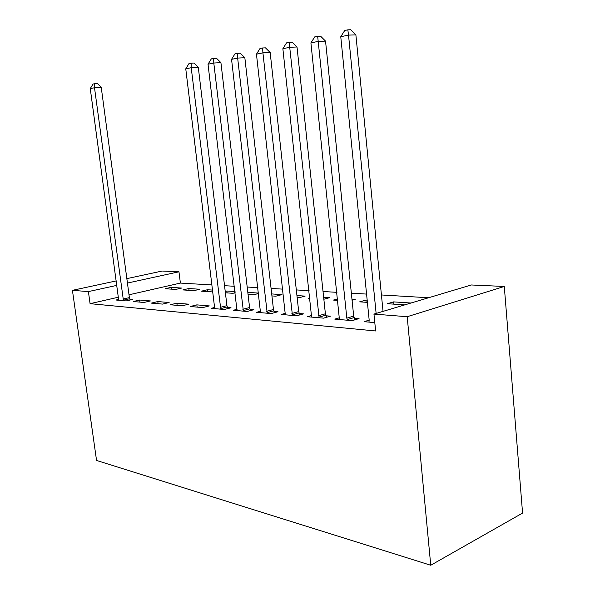 <?xml version="1.0" encoding="UTF-8"?>
<svg xmlns="http://www.w3.org/2000/svg" width="595" height="595" viewBox="0 0 595 595"><rect width="100%" height="100%" fill="white"/><g stroke="black" fill="none" stroke-linecap="round" stroke-linejoin="round"><path stroke-width="0.89" d="M428.579 297.745L381.425 294.964M366.565 294.086L351.347 293.186M336.963 292.331L323.033 291.513M309.088 290.687L296.317 289.929M282.789 289.133L271.075 288.441M257.933 287.66L247.185 287.028M234.415 286.277L224.546 285.689M212.118 284.953L180.389 283.079L178.961 271.796L127.442 283.056M471.277 284.975L504.285 286.463L522.574 513.069L430.75 565.25L96.554 460.463L72.426 290.338L88.395 291.595L90.076 303.666L375.631 330.961L373.958 314.093L471.277 284.975M126.847 278.631L162.145 271.037L178.961 271.796M393.845 304.149L393.622 301.888L387.404 303.71L404.741 304.885M393.622 301.888L410.959 303.019M339.611 317.723L334.814 319.128L352.158 320.646L359.038 318.585L354.293 318.184M337.655 298.913L333.431 300.073L337.804 300.371M351.965 299.173L355.215 299.382L352.076 300.267M285.481 313.275L281.219 314.45L296.652 315.796L303.472 313.885L299.255 313.528M296.942 295.581L305.131 296.117L298.973 297.753L297.165 297.626M237.13 309.274L233.322 310.27L247.148 311.475L253.887 309.69L250.101 309.37M247.81 292.383L258.557 293.082M258.609 293.506L253.849 294.704L248.033 294.317M190.259 306.507L202.709 307.6L209.343 305.927L196.856 304.871L190.259 306.507M207.625 291.587L207.395 289.743L201.415 291.171L212.973 291.944M207.395 289.743L212.75 290.092M151.331 303.108L162.606 304.097L169.129 302.52L157.809 301.568L151.331 303.108M171.062 287.378L165.172 288.724L175.704 289.438L181.624 288.062L171.062 287.378L171.286 289.14M118.769 299.382L115.973 300.021L126.237 300.921L132.633 299.434L129.822 299.196M180.389 283.079L129.011 294.793M118.517 297.18L90.076 303.666M133.235 301.531L143.99 302.468L150.446 300.944L139.654 300.029L133.235 301.531M188.823 288.53L182.881 289.921L193.896 290.665L199.868 289.252L188.823 288.53L189.046 290.338M170.311 304.766L182.159 305.8L188.734 304.179L176.856 303.175L170.311 304.766M227.074 292.904L226.844 291.014L225.23 291.409M226.844 291.014L235.04 291.55M235.181 292.733L232.905 293.298L225.393 292.785M214.832 307.422L211.232 308.336L224.345 309.482L231.031 307.756L227.446 307.451M271.699 293.937L281.971 294.607L275.842 296.191L271.922 295.923M260.64 311.222L256.616 312.301L271.216 313.572L277.991 311.728L274.005 311.393M309.883 298.043L308.56 298.392L309.936 298.489M323.65 297.329L329.511 297.708L323.851 299.248M311.758 315.439L307.243 316.719L323.591 318.147L330.441 316.168L325.971 315.789M366.111 302.275L365.888 300.081L359.678 301.844L367.398 302.364M365.888 300.081L367.175 300.163M369.183 320.132L364.073 321.679L374.805 322.616M504.285 286.463L407.188 316.711L373.958 314.093M407.188 316.711L430.75 565.25M116.917 285.362L88.395 291.595M116.308 280.899L72.426 290.338M139.937 302.119L139.654 300.029M158.091 303.703L157.809 301.568M177.132 305.361L176.856 303.175M197.138 307.109L196.856 304.871M123.001 299.084L129.39 297.612L101.232 87.294L94.508 87.74L123.44 300.676M90.269 88.618L92.999 84.059L94.694 83.702L94.508 87.74L90.269 88.618L118.71 300.267M129.39 297.612L130.119 300.021M94.694 83.702L97.379 83.531L101.232 87.294M220.262 307.37L226.94 305.659L198.291 67.309L191.218 67.704L220.767 309.169M185.766 68.834L188.942 63.643L191.129 63.182L191.218 67.704L185.766 68.834L214.728 308.649M226.94 305.659L227.863 308.574M191.129 63.182L193.955 63.033L198.291 67.309M242.849 309.288L249.58 307.526L220.924 62.646L213.791 63.025L243.37 311.148M208.027 64.215L211.322 58.883L213.627 58.392L213.791 63.025L208.027 64.215L237.003 310.59M249.58 307.526L250.554 310.575M213.627 58.392L216.483 58.25L220.924 62.646M266.694 311.326L273.469 309.497L244.843 57.722L237.65 58.079L267.229 313.23M231.559 59.344L234.966 53.855L237.405 53.334L237.65 58.079L231.559 59.344L260.506 312.643M273.469 309.497L274.496 312.68M237.405 53.334L240.283 53.2L244.843 57.722M291.885 313.468L298.697 311.579L270.167 52.509L262.916 52.843L292.435 315.432M256.46 54.182L260 48.522L262.581 47.979L262.916 52.843L256.46 54.182L285.332 314.807M298.697 311.579L299.791 314.919M262.581 47.979L265.482 47.853L270.167 52.509M318.548 315.744L325.398 313.781L297.017 46.983L289.72 47.295L319.121 317.76M282.87 48.716L286.537 42.877L289.282 42.297L289.72 47.295L282.87 48.716L311.594 317.098M325.398 313.781L326.558 317.291M289.282 42.297L292.197 42.185L297.017 46.983M346.826 318.147L353.698 316.116L325.539 41.114L318.206 41.39L346.826 318.147L347.421 320.229M310.917 42.9L314.733 36.883L317.648 36.258L318.206 41.39L310.917 42.9L339.433 319.53M353.698 316.116L354.932 319.812M317.648 36.258L320.579 36.161L325.539 41.114M383.039 311.378L355.884 34.86L348.529 35.112L376.129 313.439M340.764 36.719L344.736 30.494L347.837 29.832L348.529 35.112L340.764 36.719L369.175 320.05L368.982 322.111M347.837 29.832L350.79 29.75L355.884 34.86M123.277 300.222L129.665 298.75M220.574 308.656L227.253 306.946M243.177 310.62L249.907 308.85M267.021 312.687L273.797 310.85M292.227 314.874L299.04 312.977M318.905 317.187L325.748 315.216M347.183 319.634L354.062 317.596"/></g></svg>
